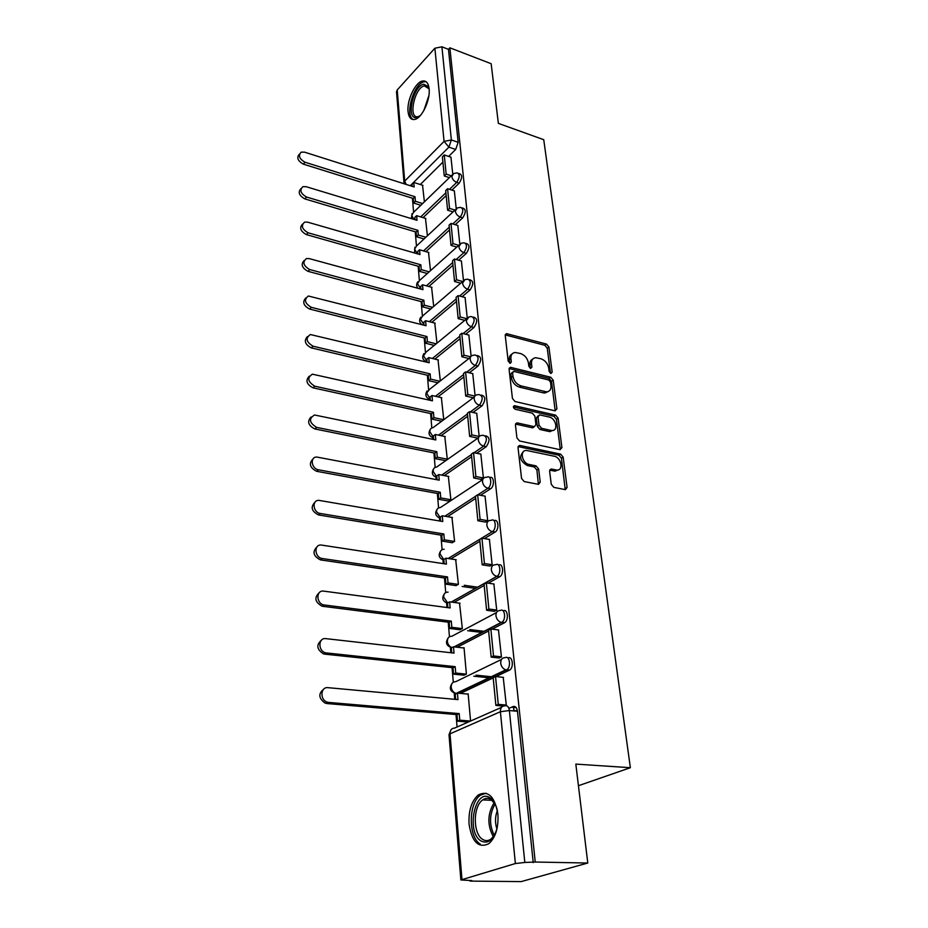 <?xml version="1.0" encoding="UTF-8"?>
<svg xmlns="http://www.w3.org/2000/svg" width="928" height="928" viewBox="0 0 928 928"><rect width="100%" height="100%" fill="white"/><g stroke="black" fill="none" stroke-linecap="round" stroke-linejoin="round"><path stroke-width="1.39" d="M550.872 373.485L552.172 372.186L548.9 346.979L546.464 344.068L506.526 333.651L505.25 335.518L508.173 361.143L510.354 363.289L511.305 361.932L510.922 358.591C510.702 354.96 512.117 352.918 515.156 352.478L520.469 353.522C524.807 355.076 527.464 358.243 528.45 363.022L528.856 366.34L530.596 368.416L531.93 367.105L531.524 363.799C531.28 360.157 532.66 358.127 535.676 357.709L540.827 358.73C545.084 360.261 547.717 363.393 548.726 368.138L549.144 371.42L550.872 373.485M429.119 88.821C428.388 82.952 426.138 80.365 422.368 81.061C415.199 82.383 406.789 100.386 408.042 111.464C408.726 117.508 411.023 120.153 414.932 119.387C422.008 118.018 430.488 99.876 429.119 88.821M497.895 814.181C494.775 796.56 488.267 790.134 478.384 794.902C471.54 800.91 468.431 810.666 469.058 824.157C471.981 842.09 478.581 848.598 488.87 843.668C495.633 837.485 498.638 827.648 497.895 814.181M551.255 484.323L553.842 487.386L565.43 489.648L567.089 487.444L563.157 457.121L560.616 454.117L520.028 445.475L518.021 447.563L521.548 478.442L524.169 481.551L538.507 484.346L540.224 482.142L538.634 468.942L536.048 465.879L529.122 464.452C521.849 463.316 519.413 449.836 526.559 450.463L554.248 456.228C561.347 457.388 563.83 470.774 556.765 470.067L551.255 469.011L549.62 471.18L551.255 484.323M449.871 47.804L491.156 63.719L498.359 123.378L543.738 139.687L630.367 767.711L575.824 764.104L587.784 863.028L535.247 862.031L449.871 47.804L448.468 49.335L441.902 46.806L451.368 139.966L448.897 147.146L410.269 185.728M555.048 410.826L556.916 408.877L553.204 380.167L550.733 377.22L510.47 367.314L509.089 369.263L512.43 398.46L514.982 401.499L555.048 410.826M558.111 418.122L561.927 447.621L560.048 449.674L519.518 440.962L516.919 437.888L515.446 424.966L517.012 422.878L534.4 426.671L535.92 424.606L534.899 416.196L532.359 413.18L515.202 409.248C513.161 407.856 512.917 406.673 514.46 405.687L555.605 415.141L558.111 418.122L556.406 419.27L560.199 448.734L561.927 447.621M508.904 708.377L513.045 706.556C515.353 705.941 516.826 707.507 517.464 711.266L509.379 710.546L524.819 862.46L515.376 863.539L460.868 879.964L471.876 880.579L470.09 881.101L521.188 881.6L587.784 863.028M412.426 198.221L413.61 212.292M415.257 231.791L416.452 245.978M418.168 266.243L419.363 280.476M421.15 301.612L422.356 315.891M424.224 337.92L425.43 352.246M427.367 375.214L428.585 389.586M429.409 399.365L429.478 400.154M430.604 413.54L431.822 427.959M432.657 437.854L432.784 439.315M433.933 452.934L435.151 467.387M435.998 477.41L436.183 479.579M437.355 493.452L438.573 507.929M439.431 518.079L439.675 521.002M440.87 535.12L442.099 549.631M442.969 559.92L443.282 563.632M444.489 578.016L445.718 592.551M446.6 603.014L446.983 607.527M448.224 622.178L449.454 636.724M450.358 647.396L450.799 652.732M452.064 667.661L453.293 682.219M454.21 693.112L454.732 699.306M456.019 714.525L457.075 727.007M535.247 862.031L524.819 862.46M448.468 49.335L458.165 142.297L455.683 149.466L448.653 156.414M442.911 162.11L420.28 184.521M396.511 91.907L397.219 89.958L434.872 48.233L441.902 46.806M456.205 208.475L454.349 190.89M427.414 235.793L425.476 218.382M459.778 243.902L457.829 225.492M430.522 270.651L428.492 252.37M463.455 280.302L461.402 261.023M433.701 306.426L431.578 287.262M467.225 317.712L465.079 297.54M436.96 343.163L434.756 323.083M471.111 356.178L468.86 335.054M440.324 380.909L438.016 359.855M475.101 395.746L472.735 373.624M443.758 419.595L441.357 397.636M477.224 438.016L469.649 436.404L471.784 434.896L479.184 436.473L476.725 413.308M447.273 459.047L444.79 436.473M480.855 479.347L483.407 478.117L480.832 454.128M448.502 501.05L450.88 499.624L448.328 476.389M485.112 522.023L487.71 520.852L485.054 496.144M452.18 542.718L454.592 541.36L451.959 517.453M489.508 565.976L492.153 564.874L489.392 539.423M455.95 585.591L458.409 584.327L455.694 559.688M494.032 611.262L496.724 610.23L493.87 584.002M459.836 629.729L462.341 628.546L459.522 603.177M498.696 657.952L501.445 657.001L498.475 629.961M463.838 675.19L466.39 674.099L464.035 647.651L463.478 647.941M505.041 705.802L506.305 705.234L503.22 677.347M470.566 721.044L468.141 693.784L467.538 694.074M508.045 657.964C512.511 655.446 514.147 667.522 509.658 670.074L495.946 676.593M493.197 677.892L460.381 693.39M503.196 610.856C507.662 608.153 509.147 620.229 504.612 622.688L492.13 629.161M488.627 630.97L457.226 647.222M498.556 565.152C503.011 562.414 504.24 574.42 499.716 576.74L488.256 583.178M484.184 585.464L454.001 602.423M494.09 520.77C498.452 518.126 499.484 529.737 495.088 532.104L484.37 538.588M479.88 541.302L450.741 558.923M489.717 477.665L489.798 477.676C494.009 475.229 494.856 486.318 490.622 488.766L480.518 495.308M475.704 498.417L447.493 516.676M485.46 435.789L485.634 435.824C489.926 437.065 490.135 440.684 486.284 446.681L476.702 453.282M471.644 456.762L444.268 475.612M481.319 395.108L481.586 395.177C485.669 396.395 485.831 399.945 482.084 405.803L472.955 412.461M467.689 416.289L441.078 435.696M477.282 355.563L477.653 355.656C481.528 356.886 481.644 360.354 477.99 366.084L469.266 372.789M463.861 376.942L437.935 396.871M473.361 317.121L473.825 317.237C477.514 318.466 477.572 321.865 474.011 327.468L465.647 334.219M460.126 338.674L434.849 359.09M469.533 279.722L470.102 279.873C473.593 281.091 473.605 284.444 470.148 289.907L462.098 296.716M456.495 301.449L431.822 322.318M465.81 243.322L466.471 243.519C469.788 244.737 469.754 248.02 466.378 253.367L458.629 260.223M452.968 265.222L428.84 286.508M462.179 207.895L462.921 208.139C466.076 209.345 466.007 212.57 462.724 217.813L455.23 224.692M449.523 229.935L425.929 251.627M458.652 173.408L459.476 173.675C462.457 174.893 462.353 178.06 459.151 183.187L451.901 190.112M446.171 195.588L423.075 217.639M630.367 767.711L578.434 785.714M452.736 173.977L450.95 157.192M424.398 201.84L422.542 185.24M511.595 707.194L516.188 707.612M533.24 862.622L517.464 711.266M532.579 359.24C530.514 360.192 529.61 362.117 529.876 365.006L531.524 363.799M531.93 367.105L530.294 368.3L529.876 365.006M512.001 354.067C509.948 355.053 509.043 356.978 509.286 359.832L510.922 358.591M509.669 363.15L509.286 359.832M550.49 373.334L547.253 348.197L544.817 345.286L505.25 334.915M555.188 410.849L551.522 381.35L549.051 378.415L509.112 368.544M550.513 382.069L548.773 380.004L513.926 371.409L512.558 372.731L512.964 376.292C513.95 381.176 516.652 384.378 521.06 385.909L546.58 391.848C549.77 391.488 551.232 389.4 550.965 385.584L550.513 382.069M512.616 372.035L510.899 373.961L512.558 372.731M548.135 391.546L544.898 393.02L543.298 392.846L519.39 387.115C514.994 385.584 512.291 382.382 511.305 377.51L510.899 373.961M560.152 449.697L560.199 448.734M534.168 426.66L532.278 427.773L515.504 424.061M513.404 406.974L553.9 416.301L555.605 415.141M550.872 430.395L551.94 430.522C558.656 430.94 556.034 418.261 549.19 417.032L539.504 414.862L538.031 416.904L539.052 425.302L541.592 428.318L550.872 430.395L549.167 431.532L553.123 430.372M538.147 415.79L536.326 418.064L538.031 416.904M549.167 431.532L539.887 429.467L537.358 426.451L536.326 418.064M556.406 419.27L553.9 416.301M558.204 469.904L555.025 471.157L549.701 470.125M523.299 451.808C518.729 456.634 520.098 461.216 527.406 465.566L529.122 464.452M538.391 484.335L536.906 470.044L534.319 466.981L527.406 465.566M565.245 489.624L561.428 458.223L558.888 455.219L518.102 446.577M412.206 186.342L412.02 184.208L413.784 182.445L414.178 186.969L304.581 152.157L301.206 152.157C297.992 155.533 299.268 158.897 305.022 162.238L303.352 164.14C297.679 160.88 296.368 157.54 299.442 154.118M420.848 205.285L413.621 203.046L415.396 201.295L415.013 196.724L413.227 198.464L303.352 164.14M413.621 203.046L413.227 198.464M449.384 177.619L444.257 175.949L446.148 174.104L444.268 154.941L451.043 157.226M446.148 174.104L451.275 175.786M444.257 175.949L442.389 156.797L444.268 154.941M415.013 196.724L305.022 162.238M415.396 201.295L422.634 203.557M413.784 182.445L422.936 185.368M420.384 115.49L416.684 117.508C405.722 120.176 412.937 85.863 423.667 84.239L428.086 86.385L429.165 89.471M429.014 88.786L424.328 85.886C414.398 87.696 407.926 119.12 418.006 116.65L419.862 115.93M426.103 81.734L424.05 81.803C413.54 83.555 404.434 115.919 413.378 119.573M497.141 828.089L496.99 828.704C493.244 840.234 487.884 844.306 480.936 840.919C465.786 831.964 474.985 787.663 489.891 797.732L490.228 797.941C493.789 800.446 496.225 804.959 497.559 811.478M495.343 804.414L490.889 799.391C488.151 797.813 485.437 797.976 482.746 799.89C472.967 806.119 472.77 833.727 482.606 839.353C485.448 841.151 488.314 841 491.179 838.912L494.566 835.049M486.017 793.22L480.518 795.157C468.42 802.848 468.106 837.033 480.275 844.109M496.898 829.075C494.914 822.776 495.065 816.582 497.362 810.48M415.025 219.716L414.828 217.407L416.626 215.679L417.02 220.319L306.089 186.679L302.888 186.667C299.373 190.112 300.591 193.569 306.542 197.038L304.86 198.905C299.071 195.622 297.76 192.2 300.95 188.651M424.026 238.96L416.475 236.733L418.284 235.028L417.878 230.318L416.069 232.035L304.86 198.905M416.475 236.733L416.069 232.035M453.038 211.886L447.598 210.192L449.523 208.394L447.586 188.72L454.442 190.924M449.523 208.394L454.952 210.099M447.598 210.192L445.684 190.542L447.586 188.72M417.878 230.318L306.542 197.038M418.284 235.028L425.848 237.266M416.626 215.679L425.882 218.498M417.936 253.959L417.716 251.465L419.549 249.771L419.955 254.539L307.644 222.152L304.628 222.117C300.788 225.632 301.948 229.181 308.108 232.8L306.402 234.61C300.498 231.316 299.187 227.812 302.493 224.124M427.309 273.516L419.398 271.301L421.242 269.63L420.825 264.805L418.992 266.475L306.402 234.61M419.398 271.301L418.992 266.475M456.808 247.08L451.031 245.363L452.98 243.6L450.996 223.404L457.933 225.527M452.98 243.6L458.757 245.328M451.031 245.363L449.059 225.179L450.996 223.404M420.825 264.805L308.108 232.8M421.242 269.63L429.165 271.858M419.549 249.771L428.898 252.497M420.906 289.107L420.686 286.416L422.53 284.768L422.959 289.664L309.244 258.61L306.449 258.552C302.25 262.114 303.34 265.779 309.72 269.549L307.98 271.324C301.96 267.995 300.66 264.41 304.094 260.571M430.72 308.989L422.402 306.774L424.282 305.15L423.852 300.196L421.985 301.832L307.98 271.324M422.402 306.774L421.985 301.832M460.706 283.214L454.546 281.497L456.53 279.769L454.488 259.016L461.518 261.058M456.53 279.769L462.689 281.509M454.546 281.497L452.528 260.756L454.488 259.016M423.852 300.196L309.72 269.549M424.282 305.15L432.599 307.365M422.53 284.768L432.007 287.378M423.968 325.194L423.725 322.306L425.604 320.705L426.033 325.728L308.351 296.009C303.746 299.616 304.755 303.386 311.379 307.342L309.616 309.059C303.444 305.695 302.168 302.018 305.753 298.027M434.246 345.402L425.5 343.209L427.39 341.632L426.961 336.551L425.059 338.128L309.616 309.059M425.5 343.209L425.059 338.128M464.742 320.357L458.165 318.617L460.184 316.947L458.096 295.614L465.195 297.563M460.184 316.947L466.587 318.64M458.165 318.617L456.089 297.308L458.096 295.614M426.961 336.551L311.379 307.342M427.39 341.632L436.16 343.824M425.604 320.705L435.186 323.188M427.112 362.268L426.845 359.159L428.759 357.605L429.2 362.767L310.335 334.532C305.3 338.163 306.217 342.061 313.084 346.214L311.286 347.884C304.987 344.474 303.711 340.704 307.458 336.562M437.912 382.788L428.666 380.642L430.604 379.111L430.151 373.88L428.226 375.422L311.286 347.884M428.666 380.642L428.226 375.422M468.93 358.521L461.889 356.781L463.942 355.157L461.784 333.233L468.976 335.089M463.942 355.157L470.624 356.828M461.889 356.781L459.754 334.88L461.784 333.233M430.151 373.88L313.084 346.214M430.604 379.111L439.849 381.269M428.759 357.605L438.457 359.971M430.337 400.351L430.058 397.022L432.007 395.514L432.46 400.826L312.4 374.181C306.901 377.824 307.713 381.837 314.836 386.21L313.014 387.823C306.553 384.366 305.3 380.492 309.244 376.188M441.612 421.196L431.926 419.096L433.886 417.623L433.434 412.252L431.474 413.737L313.014 387.823M431.926 419.096L431.474 413.737M473.176 397.752L465.717 396.036L467.805 394.458L465.589 371.908L472.874 373.659M467.805 394.458L474.823 396.082M465.717 396.036L463.524 373.508L465.589 371.908M433.434 412.252L314.836 386.21M433.886 417.623L443.584 419.723M432.007 395.514L441.821 397.741M433.654 439.501L433.353 435.94L435.336 434.49L435.8 439.942L314.557 415.002C308.548 418.644 309.244 422.762 316.645 427.39L314.789 428.945C308.166 425.43 306.936 421.44 311.089 416.974M445.092 460.578L435.278 458.629L437.274 457.202L436.798 451.681L434.803 453.119L314.789 428.945M435.278 458.629L434.803 453.119M471.784 434.896L469.498 411.684L476.876 413.331M469.649 436.404L467.399 413.227L469.498 411.684M436.798 451.681L316.645 427.39M437.274 457.202L447.099 459.174M435.336 434.49L445.266 436.566M437.065 479.753L436.74 475.948L438.758 474.556L439.234 480.159L316.808 457.052C309.766 456.762 311.332 468.802 318.501 469.8L316.61 471.296C309.813 467.7 308.606 463.594 313.014 458.954M448.676 501.085L438.724 499.287L440.754 497.918L440.266 492.246L438.236 493.615L316.61 471.296M438.724 499.287L438.236 493.615M481.388 479.451L473.709 477.966L475.878 476.516L473.524 452.632L480.982 454.163M475.878 476.516L483.395 477.978M473.709 477.966L471.378 454.105L473.524 452.632M440.266 492.246L318.501 469.8M440.754 497.918L450.718 499.728M438.758 474.556L448.816 476.482M440.58 521.165L440.232 517.105L442.285 515.771L442.772 521.536L319.128 500.401C311.646 499.67 312.875 512.569 320.415 513.497L318.49 514.924C311.506 511.247 310.346 507.013 315.01 502.199M452.354 542.752L442.262 541.105L444.338 539.806L443.839 533.971L441.774 535.27L318.49 514.924M442.262 541.105L441.774 535.27M485.669 522.116L477.874 520.759L480.089 519.378L477.665 494.775L485.228 496.178M480.089 519.378L487.699 520.712M477.874 520.759L475.484 496.19L477.665 494.775M443.839 533.971L320.415 513.497M444.338 539.806L454.442 541.465M442.285 515.771L452.47 517.534M444.187 563.772L443.816 559.445L445.904 558.169L446.414 564.12L321.54 545.084C313.618 543.866 314.441 557.705 322.387 558.54L320.438 559.897C313.235 556.127 312.121 551.742 317.098 546.766M456.158 585.626L445.916 584.153L448.027 582.923L447.505 576.903L445.405 578.144L320.438 559.897M445.916 584.153L445.405 578.144M475.542 588.398L462.144 586.484M490.088 566.057L482.177 564.839L484.428 563.528L481.934 538.182L489.59 539.458M484.428 563.528L492.142 564.723M482.177 564.839L479.706 539.528L481.934 538.182M447.505 576.903L322.387 558.54M448.027 582.923L458.27 584.396M464.267 585.266L477.676 587.192M445.904 558.169L456.228 559.77M447.899 607.643L447.516 603.026L449.639 601.831L450.161 607.944L323.826 591.148C315.833 589.721 316.042 603.78 324.069 604.952L322.086 606.216C314.952 602.133 314.012 597.632 319.267 592.702M460.068 629.764L449.674 628.476L451.82 627.316L451.286 621.122L449.14 622.294L322.434 606.274M449.674 628.476L449.14 622.294M482.247 632.502L467.677 630.704M494.647 611.343L486.608 610.264L488.894 609.035L486.33 582.9L494.09 584.037M488.894 609.035L496.712 610.079M486.608 610.264L484.056 584.176L486.33 582.9M451.286 621.122L324.429 604.998M451.82 627.316L462.225 628.616M469.846 629.555L484.428 631.365M449.639 601.831L460.091 603.246M451.739 652.836L451.321 647.918L453.479 646.793L454.024 653.092L325.902 638.65C318.095 637.374 317.828 651.189 325.682 652.79L323.652 653.973C316.703 649.496 316.007 644.867 321.54 640.088M464.104 675.224L453.537 674.134L455.729 673.044L455.184 666.664L453.003 667.754L324.498 654.124M453.537 674.134L453.003 667.754M489.81 677.869L473.79 676.222M499.345 658.022L491.167 657.105L493.51 655.945L490.866 628.998L498.719 629.996M493.51 655.945L501.433 656.85M491.167 657.105L488.546 630.205L490.866 628.998M455.184 666.664L326.528 652.941M455.729 673.044L466.297 674.146M475.994 675.155L492.037 676.814M453.479 646.793L464.07 648.011M455.683 699.399L455.23 694.156L457.446 693.112L458.003 699.608L328.048 687.671C320.415 686.558 319.708 700.13 327.364 702.16L328.698 702.426L325.299 703.25C318.536 698.355 318.084 693.599 323.918 688.982M468.269 722.054L457.527 721.172L459.754 720.174L459.198 713.597L456.97 714.606L326.633 703.517M457.527 721.172L456.97 714.606M503.162 706.069L495.877 705.408L498.266 704.352L495.54 676.547L503.498 677.382M498.266 704.352L506.294 705.083M495.877 705.408L493.174 677.66L495.54 676.547M515.875 707.229L512.256 706.904M513.08 710.883L513.892 710.535L513.567 707.368M513.892 710.535L517.406 710.848M459.198 713.597L328.698 702.426M459.754 720.174L470.508 721.068M457.446 693.112L468.176 694.132M550.524 373.358L552.172 372.186M509.681 363.161L511.305 361.932M515.376 863.539L500.389 711.73L450.022 733.816C450.034 730.116 451.565 728.213 454.627 728.086L501.445 707.391M451.043 729.756L449.001 734.698L450.022 733.816L461.958 879.373M455.683 149.466L448.897 147.146L444.071 141.381L434.872 48.233M397.219 89.958L404.689 181.111L444.071 141.381L451.368 139.966L458.165 142.297M509.31 670.271L506.491 669.97L457.62 693.135M456.564 693.529L456.066 693.436C453.316 692.497 451.692 690.386 451.205 687.114C451.205 683.553 452.713 681.732 455.718 681.686L501.468 659.46M504.426 622.792L501.63 622.433L454.5 646.909M451.948 647.582C449.349 646.538 447.83 644.484 447.377 641.422C447.389 637.965 448.885 636.237 451.855 636.26L496.468 612.584M499.682 576.764L496.932 576.346L451.31 602.052M495.088 532.104L492.374 531.64L448.085 558.517M490.622 488.766L487.942 488.256L477.85 494.81M475.496 496.329L444.872 516.212M486.284 446.681L483.639 446.124L474.069 452.736M471.424 454.569L441.67 475.113M482.084 405.803L479.463 405.211L470.345 411.881M467.468 413.981L438.515 435.151M477.99 366.084L475.403 365.446L466.691 372.174M463.617 374.541L435.406 396.291M474.011 327.468L471.459 326.795L463.107 333.57M459.882 336.18L432.344 358.475M470.148 289.907L467.631 289.211L459.592 296.02M456.24 298.862L429.351 321.668M466.378 253.367L463.896 252.636L456.147 259.504M452.702 262.543L426.404 285.836M462.724 217.813L460.265 217.048L452.771 223.95M449.256 227.186L423.516 250.931M459.151 183.187L456.727 182.398L449.488 189.335M445.904 192.757L420.686 216.92M457.052 172.875C460.021 174.081 459.917 177.26 456.727 182.398C454.012 181.25 452.388 179.313 451.843 176.564L453.606 173.536L457.052 172.875M413.784 219.344L411.754 215.377L413.528 212.373L451.982 175.102M460.474 207.362C463.617 208.568 463.536 211.804 460.265 217.048C457.516 215.922 455.868 213.962 455.323 211.155L457.26 207.942L460.474 207.362M463.988 242.776C467.294 243.994 467.26 247.277 463.896 252.636C461.112 251.546 459.441 249.562 458.884 246.674L461.03 243.287L463.988 242.776M467.584 279.166C471.076 280.384 471.088 283.724 467.631 289.211C464.812 288.144 463.118 286.126 462.55 283.179L464.905 279.606L467.584 279.166M471.285 316.564C474.962 317.782 475.02 321.192 471.459 326.795C468.617 325.763 466.9 323.721 466.32 320.694L468.918 316.935L471.285 316.564M427.1 362.198L425.987 361.676M475.078 355.018C478.952 356.236 479.057 359.716 475.403 365.446C472.526 364.449 470.786 362.384 470.194 359.275C470.09 356.932 471.041 355.61 473.048 355.308L475.078 355.018M430.279 399.701L429.188 399.168M478.987 394.562C483.059 395.792 483.21 399.342 479.463 405.211C476.54 404.237 474.788 402.16 474.173 398.959C474.08 396.418 475.124 395.038 477.305 394.794L478.987 394.562M433.55 438.236L432.494 437.691M483.001 435.267C487.27 436.496 487.49 440.116 483.639 446.124C480.681 445.196 478.894 443.085 478.28 439.802C478.187 437.053 479.324 435.603 481.702 435.429L483.001 435.267M436.902 477.839L435.882 477.294M487.13 477.154C491.33 474.695 492.165 485.796 487.942 488.256C484.95 487.362 483.128 485.216 482.502 481.841C482.421 478.883 483.662 477.352 486.237 477.259L487.13 477.154M440.359 518.566L439.373 518.021M491.376 520.306C495.738 517.627 496.77 529.262 492.374 531.64C489.334 530.781 487.49 528.624 486.852 525.155C486.782 521.942 488.14 520.341 490.912 520.353L491.376 520.306M443.909 560.454L442.981 559.92M495.749 564.758C500.227 561.869 501.526 573.98 496.967 576.334L496.863 576.334C493.824 575.499 491.979 573.307 491.33 569.78C491.283 566.312 492.756 564.63 495.738 564.758L495.738 564.758M447.563 603.56L446.693 603.049M500.412 610.485C504.89 607.782 506.352 619.869 501.828 622.328L501.259 622.375C498.324 621.447 496.55 619.243 495.946 615.774C495.9 612.19 497.385 610.427 500.412 610.485M451.321 647.941L450.521 647.454M505.226 657.639C509.692 655.122 511.316 667.209 506.839 669.772L505.795 669.842C502.976 668.833 501.282 666.629 500.714 663.23C500.656 659.518 502.152 657.662 505.226 657.639M456.124 693.738L454.465 693.193M417.403 253.808L414.572 249.133L416.533 245.955L455.462 209.624M420.894 288.875L417.461 283.759L419.63 280.407L459.035 245.073M423.91 324.498L420.442 319.302L422.82 315.775L462.712 281.497M427.008 361.062L423.493 355.795L426.103 352.083L466.482 318.919M430.186 398.634L426.625 393.275L429.502 389.377L470.368 357.396M433.457 437.227L429.85 431.787C429.792 429.328 430.847 427.959 432.993 427.692L474.37 396.975M436.821 476.899L433.156 471.378C433.121 468.721 434.258 467.283 436.601 467.086L478.5 437.68M440.278 517.696L436.566 512.082C436.531 509.217 437.784 507.709 440.313 507.581L482.746 479.567M443.839 559.665L440.069 553.958C440.058 550.861 441.415 549.295 444.141 549.26M447.679 602.933L443.665 597.052C443.688 593.711 445.15 592.076 448.085 592.145M504.994 705.825C507.291 705.199 508.753 706.776 509.379 710.546L500.389 711.73C500.331 707.878 501.862 705.918 504.994 705.825M460.868 879.964L449.013 734.756M406.174 184.428L404.689 181.111L403.947 182.978M505.574 334.973L507.198 333.72M544.817 345.286L546.464 344.068M547.253 348.197L548.9 346.979M509.414 368.602L511.061 367.372M549.051 378.415L550.733 377.22M551.522 381.35L553.204 380.167M555.222 410.025L556.916 408.877M511.305 377.51L512.964 376.292M519.39 387.115L521.06 385.909M543.298 392.846L544.98 391.674M515.759 424.096L517.441 422.936M532.278 427.773L533.983 426.625M513.404 406.708L514.808 405.722M537.358 426.451L539.052 425.302M539.887 429.467L541.592 428.318M549.817 470.148L551.557 469.058M554.236 471.053L555.988 469.962M534.319 466.981L536.048 465.879M536.906 470.044L538.634 468.942M538.484 483.233L540.224 482.142M518.323 446.612L520.028 445.475M558.888 455.219L560.616 454.117M561.428 458.223L563.157 457.121M565.326 488.522L567.089 487.444M423.818 110.583L428.898 95.549M428.063 99.818L425.732 106.72M493.336 836.789C487.142 825.073 487.432 813.67 494.218 802.592M495.111 803.984C489.311 814.204 489.044 824.69 494.299 835.455M480.727 795.018L478.384 794.902M412.044 213.626L411.348 218.602M499.716 576.74L496.863 576.334L451.24 602.052M504.612 622.688L501.259 622.375L454.117 646.862M509.658 670.074L505.795 669.842L456.066 693.436C450.15 691.731 448.827 688.367 452.11 683.333M414.886 247.266L414.503 252.973M417.809 281.787C416.231 283.98 416.266 286.149 417.936 288.295M420.813 317.214C418.922 319.998 419.282 322.48 421.892 324.661M423.899 353.58C421.637 357.524 422.692 360.331 427.089 361.978M427.077 390.92C424.722 394.922 425.79 397.764 430.256 399.458M430.337 429.281C427.901 433.341 428.968 436.23 433.527 437.97M433.701 468.71C431.16 472.816 432.228 475.774 436.879 477.56M437.158 509.228C434.513 513.416 435.568 516.432 440.324 518.265M440.73 550.907C437.97 555.164 439.014 558.238 443.874 560.152M444.408 593.781C441.508 598.119 442.552 601.274 447.528 603.258M448.201 637.907C445.115 642.582 446.298 645.842 451.75 647.698M396.5 91.756L404.098 183.767M505.331 334.579L506.526 333.651M509.194 368.277L510.47 367.314M544.898 393.02L546.58 391.848M515.562 423.887L517.012 422.878M532.695 427.82L534.4 426.671M513.486 406.383L514.46 405.687M550.234 431.659L551.94 430.522M549.759 469.962L551.255 469.011M555.025 471.157L556.765 470.067M518.149 446.438L519.657 445.428M428.562 87.847L428.086 86.385M428.202 87.29L424.328 85.886M491.202 799.588L490.228 797.941M492.176 800.33L482.746 799.89M324.069 604.952L322.086 606.216M325.682 652.79L323.652 653.973M327.364 702.16L325.299 703.25"/></g></svg>
